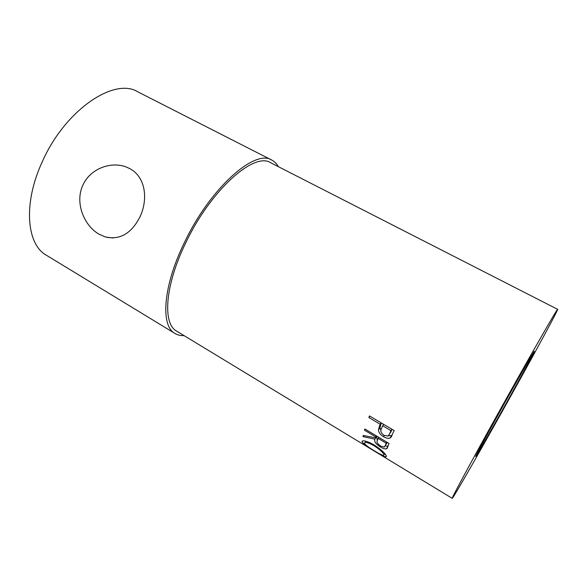 <?xml version="1.0" encoding="UTF-8"?>
<svg xmlns="http://www.w3.org/2000/svg" width="587" height="587" viewBox="0 0 587 587"><rect width="100%" height="100%" fill="white"/><g stroke="black" fill="none" stroke-linecap="round" stroke-linejoin="round"><path stroke-width="0.88" d="M129.83 168.652C145.444 176.768 148.526 199.198 139.816 217.168C131.305 233.597 119.829 240.193 105.389 236.972L99.078 234.206C84.022 225.702 74.534 202.515 82.958 185.008C90.259 168.616 111.163 160.977 126.396 167.068L129.83 168.652M509.413 397.546C523.098 372.936 534.786 351.334 534.339 351.356C534.64 349.977 517.631 379.657 500.117 411.216C485.691 437.176 475.103 456.855 475.719 456.437C475.918 457.009 493.197 426.734 509.413 397.546M379.672 425.48L380.163 424.232L368.863 417.518L369.487 415.919L394.148 430.557L390.847 437.476L389.922 438.078C388.161 438.658 386.033 438.196 383.531 436.677C380.281 434.696 378.586 432.443 378.461 429.926L379.672 425.48L381.176 423.388L380.009 427.718L380.934 430.601M362.986 436.596L363.214 435.451L375.306 437.785L375.592 436.845L364.534 430.205L364.894 429.002L389.034 443.486L386.987 448.505L386.378 448.828C384.933 449.121 382.922 448.49 380.347 446.927C375.775 443.941 373.963 441.351 374.895 439.157L362.986 436.596L363.661 435.554M374.733 451.198C367.249 446.846 362.993 443.662 361.981 441.644L362.993 440.822C365.437 440.72 369.238 442.143 374.396 445.093C381.836 450.104 385.85 453.876 386.429 456.415L385.556 456.906C383.48 456.304 379.877 454.404 374.733 451.198L374.807 451.08M452.217 498.341C452.988 498.693 484.282 443.787 512.466 393.055C536.467 349.903 558.274 309.687 557.65 309.342C558.486 306.363 528.058 359.383 495.663 417.761C469.284 465.249 451.021 499.273 452.217 498.341L363.867 444.726M557.65 309.342L270.622 162.724C254.406 151.622 210.96 189.608 185.844 242.629C164.786 285.502 162.452 323.87 176.672 331.127L363.793 444.682M278.311 166.657C276.668 163.678 274.489 161.491 271.788 160.09L137.644 91.748C114.245 77.168 64.952 109.974 42.191 161.953C22.812 203.843 26.694 244.559 46.424 255.264L175.043 333.504C177.656 335.074 180.664 335.771 184.061 335.61M271.788 160.09C255.125 148.665 210.359 187.737 184.472 242.416C162.782 286.603 160.434 326.049 175.043 333.504M365.723 441.49L365.231 441.079M361.981 441.644L362.399 440.954M374.66 445.254L374.279 445.878C370.111 443.486 367.08 442.327 365.173 442.4L364.344 443.053C365.048 444.704 368.46 447.338 374.579 450.941C378.754 453.531 381.653 455.006 383.267 455.373L384.023 454.976C383.575 452.973 380.332 449.936 374.279 445.878M384.83 453.634L384.023 454.976M386.987 448.505L387.581 447.573M388.088 446.237L385.219 445.929M380.347 446.927L380.824 446.171M377.353 440.514L376.516 436.684L376.084 436.603M374.895 439.157L376.516 436.684M375.306 437.785L376.502 435.972M375.592 436.845L376.267 435.825M364.534 430.205L365.217 429.2M387.178 442.371L386.011 444.506M386.796 442.15L386.129 443.178L378.065 438.335L377.324 440.602C376.428 442.077 377.514 443.882 380.574 446.025L384.25 447.103L386.972 443.009M378.065 438.335L378.74 437.308M386.129 443.178L385.366 445.504M390.847 437.476L391.683 436.244M392.057 435.481L388.403 435.825M383.531 436.677L384.324 435.503M378.461 429.926L380.009 427.718M381.345 422.956L381.176 423.388M380.163 424.232L381.168 422.853M368.863 417.518L369.883 416.154M392.079 429.324L389.643 433.771L391.155 431.577M381.447 428.701C380.119 430.814 380.978 433.03 384.015 435.334L387.956 436.097L389.658 433.749L390.927 430.638L382.687 425.736L381.447 428.701M382.687 425.736L383.693 424.35M390.927 430.638L391.918 429.236M112.755 237.999L105.389 236.972M385.556 456.906L386.261 455.747M365.87 441.241L365.173 442.4M388.029 446.259L386.378 448.828M391.507 435.781L389.922 438.078"/></g></svg>
